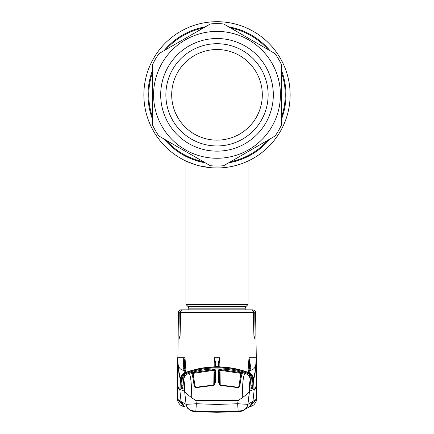 <?xml version="1.0" encoding="UTF-8"?>
<svg xmlns="http://www.w3.org/2000/svg" width="434" height="434" viewBox="0 0 434 434"><rect width="100%" height="100%" fill="white"/><g stroke="black" fill="none" stroke-linecap="round" stroke-linejoin="round"><path stroke-width="0.65" d="M188.779 309.838L188.779 308.156L188.177 306.692L185.936 304.451L185.936 161.041L188.329 162.115A73.134 73.134 0 0 1 217 21.7A73.134 73.134 0 0 1 290.134 94.834A73.134 73.134 0 0 1 217 167.969A73.134 73.134 0 0 1 143.866 94.834A73.134 73.134 0 0 1 217 21.7A73.134 73.134 0 0 1 290.134 94.834A73.134 73.134 0 0 1 191.204 163.265L195.012 164.584M194.996 164.578L198.712 165.647L194.996 164.578M210.593 167.687L200.003 165.967L210.571 167.687M212.687 167.844L216.984 167.969M223.711 167.66L225.441 167.481M227.4 167.226L229.136 166.954M237.767 164.958L235.277 165.647M237.317 165.088L237.756 164.963M228.485 167.063L223.575 167.67M217 167.969L212.703 167.844M185.936 304.451L248.064 304.451L248.064 161.041L242.796 163.265M185.936 161.041L194.85 164.535M197.264 165.256L199.895 165.94M200.112 165.994L202.26 166.466M205.016 166.982L210.908 167.714M223.152 167.708L226.098 167.399M236.758 165.251L238.944 164.6M234.317 165.891L241 163.916M245.601 162.148L247.44 161.334M228.968 166.982L223.125 167.714M152.28 65.176A71.192 71.192 0 0 1 158.952 53.615L210.327 23.957L158.952 53.615A71.192 71.192 0 0 0 152.28 65.176L152.28 124.493L152.28 65.176A71.192 71.192 0 0 1 158.952 53.615A71.192 71.192 0 0 0 155.345 59.236M158.952 136.054A71.192 71.192 0 0 1 152.28 124.493A71.192 71.192 0 0 0 158.952 136.054L210.327 165.712L158.952 136.054A71.192 71.192 0 0 1 152.28 124.493M223.673 165.712A71.192 71.192 0 0 1 210.327 165.712A71.192 71.192 0 0 0 223.673 165.712L275.048 136.054L223.673 165.712A71.192 71.192 0 0 1 210.327 165.712M281.72 124.493A71.192 71.192 0 0 1 278.655 130.433A71.192 71.192 0 0 0 281.72 124.493L281.72 65.176A71.192 71.192 0 0 0 275.048 53.615L223.673 23.957A71.192 71.192 0 0 0 210.327 23.957A71.192 71.192 0 0 1 223.673 23.957L275.048 53.615A71.192 71.192 0 0 1 281.72 65.176L281.72 124.493A71.192 71.192 0 0 1 275.048 136.054A71.192 71.192 0 0 0 278.655 130.433A71.192 71.192 0 0 1 275.048 136.054M168.235 66.679A56.306 56.306 0 0 1 245.156 46.069A56.306 56.306 0 0 1 265.765 122.99A56.306 56.306 0 0 1 188.844 143.6A56.306 56.306 0 0 1 168.235 66.679M172.721 69.272A51.131 51.131 0 0 1 242.563 50.556A51.131 51.131 0 0 1 261.279 120.397A51.131 51.131 0 0 1 191.437 139.113A51.131 51.131 0 0 1 172.721 69.272M177.766 72.18A45.304 45.304 0 0 1 239.655 55.601A45.304 45.304 0 0 1 256.234 117.489A45.304 45.304 0 0 1 194.345 134.068A45.304 45.304 0 0 1 177.766 72.18M240.637 410.803L240.035 411.324L237.1 411.589L217 412.164L196.9 411.589L193.965 411.324L193.363 410.803M244.038 409.815L243.718 410.325L240.962 411.41L239.899 411.551L239.384 410.938M189.962 409.815L190.282 410.325L193.038 411.41L194.101 411.551L194.616 410.938M239.899 411.551L217 412.3L194.101 411.551M237.1 411.589L237.045 411.199L238.575 411.058M227.063 411.633L237.045 411.155M196.9 411.589L196.955 411.199L206.937 411.633M195.305 411.041L196.955 411.155M255.561 312.382C256.114 311.65 255.246 310.798 252.968 309.838L252.121 309.838L254.758 312.382L255.561 312.382L256.673 380.949L256.326 399.291L247.912 404.358L237.637 403.739L217 404.434L196.363 403.739L186.088 404.358L184.662 391.777L186.088 404.358A7.769 7.725 -59.8 0 0 189.815 409.75L187.77 408.568M184.58 309.838L181.032 309.838A2.588 2.588 0 0 0 178.439 312.382L177.842 360.068C177.625 371.32 183.164 368.981 185.003 371.656L186.571 372.383C183.544 373.609 181.841 375.844 181.455 379.072L180.728 378.725L179.79 389.434L181.07 401.548L186.088 404.358M187.276 309.838L181.879 309.838L179.242 312.382L178.439 312.382M180.663 312.382C180.897 310.798 181.819 309.947 183.441 309.838L250.559 309.838C252.181 309.947 253.103 310.793 253.337 312.382L180.663 312.382L180.077 336.225L179.388 338.314L178.906 336.225L179.242 312.382M254.758 312.382L255.094 336.225L254.612 338.314L253.923 336.225L253.337 312.382M252.121 309.838L248.476 309.838M183.463 366.399L183.284 357.99M180.886 388.425L180.848 387.003L180.88 388.425A0.776 0.77 106.5 0 1 181.358 387.768L183.148 388.3L181.358 387.768L182.882 387.92L181.841 387.567L181.634 386.824L180.848 387.003L181.634 386.824L182.226 379.121C182.568 376.213 184.103 374.206 186.826 373.099C196.58 369.638 206.638 367.907 217 367.896C227.362 367.907 237.42 369.638 247.174 373.099L247.429 372.383C250.456 373.609 252.159 375.844 252.545 379.072L253.272 378.725C253.928 378.448 254.508 376.934 255.018 374.189L256.158 360.068C256.375 371.32 250.836 368.981 248.997 371.656L247.429 372.383C237.582 368.895 227.443 367.142 217 367.137C206.557 367.142 196.418 368.895 186.571 372.383L186.826 373.099M180.566 378.616L178.352 369.567M186.04 372.204L184.987 357.73L177.853 357.73L177.327 380.949L177.674 399.291L181.07 401.548L184.955 407.076M177.647 357.73L177.327 380.949C177.924 387.302 178.743 390.128 179.79 389.434L184.477 391.159L184.51 387.584M181.027 405.644L184.629 406.891L180.153 404.971L178.146 402.193L177.75 400.994L177.327 380.949M186.284 372.171A0.776 0.651 76.9 0 0 186.126 372.215L186.246 372.166A0.776 0.77 116.9 0 0 186.24 372.166A0.776 0.77 116.9 0 0 185.606 372.133C182.736 373.414 181.108 375.611 180.728 378.725C180.072 378.448 179.492 376.934 178.982 374.189L177.788 360.562M186.213 372.182L187.417 371.813C196.032 368.846 204.902 367.213 214.022 366.904L215.589 366.725L215.644 362.488L214.266 357.73L214.108 366.898M214.266 357.73L217 357.73L217 366.594L215.589 366.605A0.776 0.776 0.2 0 0 215.052 366.833M215.253 366.817L214.022 366.904C204.908 367.207 196.038 368.846 187.417 371.813L187.417 371.813M215.248 366.806A0.776 0.776 0.3 0 1 215.589 366.725M217 366.594L218.411 366.605L218.356 362.488L219.734 357.73L219.892 366.898M219.17 366.855L219.17 367.37M219.702 357.849L219.105 362.895A0.776 0.418 179 0 0 218.356 362.488M218.948 366.833A0.776 0.776 179.8 0 0 218.411 366.605L219.978 366.904L218.747 366.817M214.83 366.855L214.895 362.895A0.776 0.418 1 0 1 215.644 362.488M214.298 357.849L214.895 362.895L214.83 367.37M186.186 372.198A0.776 0.77 115 0 0 185.866 372.253M184.987 357.73L184.385 368.509A0.776 0.7 165.4 0 0 183.077 368.081L185.003 371.656A0.776 0.77 138.8 0 1 185.882 371.851L186.24 372.166A0.776 0.77 112 0 0 185.671 372.166A7.769 7.725 -68 0 0 180.81 378.768M184.363 368.363L185.882 371.851M184.987 358.159L183.077 368.081M184.9 375.481L184.944 376.169M177.853 357.73L177.842 360.068M181.461 388.598L181.011 388.463M180.88 388.425L182.654 388.962A0.776 0.77 107.2 0 1 182.785 388.593A0.776 0.77 -72.8 0 0 182.654 388.962L183.539 380.032C183.967 376.696 185.757 374.444 188.898 373.283L188.942 373.289C190.662 374.911 191.589 383.048 191.719 397.707C187.982 395 185.633 393.02 184.662 391.777L184.477 391.159C184.613 384.426 184.314 380.726 183.587 380.054L182.839 388.229A0.776 0.45 8.5 0 0 182.833 388.284M184.575 376.739L183.875 376.696L183.935 376.376M184.011 376.169L184.857 375.372L183.875 376.696L183.701 378.942M189.853 409.772L189.376 409.452M244.624 409.452L244.147 409.772L244.624 409.452M239.101 411.231L240.007 411.231A0.776 0.282 85.2 0 0 240.024 411.231A0.776 0.282 85.2 0 0 240.035 411.226M249.208 406.983L246.235 408.562M189.897 409.799A7.769 7.725 -59.8 0 1 189.815 409.75C194.21 411.551 192.566 410.548 195.843 411.085L217 411.79L195.843 411.085L196.363 403.739L195.864 400.604L191.719 397.707M184.521 406.826L177.674 399.291M180.05 400.674L179.009 399.741M253.95 400.674L254.991 399.741M239.709 411.253L240.007 411.231M194.899 411.231L194.291 411.253M177.332 381.448L177.365 383.396M217 404.434L217 411.79L238.157 411.085L237.637 403.739L238.136 400.604L217 400.604L217 368.916C207.772 368.927 198.756 370.273 189.946 372.952L188.942 373.289M244.103 409.799A7.769 7.725 -120.2 0 0 244.185 409.75L244.185 409.75A7.769 7.725 -120.2 0 0 247.912 404.358L249.523 391.159L254.21 389.434L252.93 401.548L249.214 406.983L251.177 405.752M248.872 407.168L249.214 406.983M249.479 406.826L256.326 399.291M256.668 381.448L256.635 383.396M252.973 405.644L249.371 406.891L253.847 404.971L255.854 402.193L256.25 400.994L256.673 380.949C256.076 387.302 255.257 390.128 254.21 389.434L253.272 378.725C252.892 375.611 251.264 373.414 248.394 372.133A0.776 0.77 63.1 0 0 247.76 372.166A0.776 0.77 63.1 0 1 247.76 372.166A0.776 0.77 68 0 1 248.329 372.166A7.769 7.725 -112 0 1 253.19 378.768M256.472 399.28L256.673 380.949M256.147 357.73L256.158 360.068L256.147 357.73L249.013 357.73L250.923 368.081L248.997 371.656A0.776 0.77 41.2 0 0 248.118 371.851L249.637 368.363A0.776 0.7 14.6 0 1 250.923 368.081M253.434 378.616L255.648 369.567M238.136 400.604L242.281 397.707C246.018 395 248.367 393.02 249.338 391.777L247.912 404.358M253.114 388.425L253.152 387.003L253.12 388.425A0.776 0.77 73.5 0 0 252.642 387.768L250.852 388.3L252.642 387.768L251.118 387.92L252.159 387.567L251.015 386.803M249.425 376.739L250.125 376.696L250.065 376.376M249.989 376.169L249.143 375.372L250.125 376.696L250.299 378.942M252.539 388.598L252.989 388.463M253.12 388.425L251.346 388.962A0.776 0.77 72.8 0 0 251.215 388.593A0.776 0.77 -107.2 0 1 251.346 388.962L250.461 380.032C250.033 376.696 248.243 374.444 245.101 373.283L245.058 373.289C243.338 374.911 242.411 383.048 242.281 397.707M250.885 385.229L252.366 386.824L253.152 387.003L252.545 379.072L251.774 379.121C251.432 376.213 249.897 374.206 247.174 373.099M247.96 372.204L249.013 357.73M249.637 368.363A0.776 0.7 14.6 0 0 249.615 368.509L248.997 358.164M249.1 375.481L249.056 376.169M247.814 372.198A0.776 0.77 65 0 1 248.134 372.253M247.716 372.171A0.776 0.651 103.1 0 1 247.874 372.215L246.583 371.813C237.968 368.846 229.098 367.213 219.978 366.904C229.092 367.207 237.962 368.846 246.583 371.813L246.583 371.813M256.212 360.562L256.158 360.068M218.752 366.806A0.776 0.776 179.7 0 0 218.411 366.725M182.226 379.121L181.455 379.072L180.864 386.775M181.841 387.567L182.985 386.803M183.115 385.229L181.634 386.824M184.645 376.739L185.139 376.083M185.09 375.969L184.857 375.372L186.067 374.911M183.533 380.032C183.875 376.793 185.665 374.542 188.898 373.278L188.898 373.283M182.85 388.18A0.776 0.45 8.5 0 0 182.839 388.229L182.752 388.685L183.153 388.3M183.587 380.054C184.021 376.723 185.801 374.471 188.926 373.294M215.552 369.871L214 369.546L193.173 372.611L191.671 373.419C192.501 375.318 193.32 379.419 194.123 385.728L195.788 387.665L213.734 385.387L215.329 382.772L215.552 369.871A0.776 0.749 -179.1 0 0 214.803 370.609L214.564 384.893M195.864 400.604L217 400.604M195.788 387.665L195.734 387.285L213.691 385.001L213.772 385.761M213.734 385.387L213.691 385.001M192.636 374.103L193.358 373.338L214.033 370.294L213.767 385.381M193.618 377.466L193.173 372.611M214.575 383.613L214.803 370.609L214.033 370.294L214 369.546M215.329 382.772A0.776 0.445 -179 0 0 214.597 383.2L214.255 385.132M194.969 386.124A0.776 0.45 173 0 0 194.969 386.076L194.969 386.076A0.776 0.45 173 0 0 194.123 385.728M195.734 387.285L194.969 386.076C194.112 379.37 193.314 375.291 192.571 373.831L192.571 373.831A0.776 0.754 155.9 0 0 191.671 373.419M214.597 383.2L214.613 382.251M249.523 391.159C249.387 384.426 249.686 380.726 250.413 380.054C249.979 376.723 248.199 374.471 245.074 373.294M250.413 380.054L251.161 388.229A0.776 0.45 171.5 0 1 251.167 388.284M250.467 380.032C250.125 376.793 248.335 374.542 245.101 373.278L245.101 373.283M251.15 388.18A0.776 0.45 171.5 0 1 251.161 388.229L251.248 388.685L250.847 388.3M252.159 387.567L252.366 386.824L253.136 386.775M249.355 376.739L248.861 376.083M248.91 375.969L249.143 375.372L247.933 374.911M214.765 372.421L214.57 383.694L214.776 372.312A0.776 0.776 -179.6 0 0 214.765 372.421L213.984 372.573M219.235 372.421L219.224 372.312A0.776 0.776 -0.4 0 1 219.235 372.421L219.43 383.694L219.235 372.421L220.016 372.573M189.951 372.952L189.946 372.952C198.767 370.267 207.783 368.922 217 368.911L217 368.916C226.228 368.927 235.244 370.273 244.054 372.952L245.058 373.289M218.671 382.772L218.448 369.871L220 369.546L240.827 372.611L242.329 373.419C241.499 375.318 240.68 379.419 239.877 385.728L238.212 387.665L220.266 385.387L218.671 382.772A0.776 0.445 -1 0 1 219.403 383.2L219.745 385.132M218.448 369.871A0.776 0.749 -0.9 0 1 219.197 370.609L219.436 384.893M240.382 377.466L240.642 373.338L219.967 370.294L219.197 370.609L219.425 383.613M220.233 385.381L220 369.546M241.364 374.103L240.642 373.338L240.827 372.611M239.031 386.124A0.776 0.45 7 0 1 239.031 386.076C239.888 379.37 240.686 375.291 241.429 373.831L241.429 373.831A0.776 0.754 24.1 0 1 242.329 373.419M219.403 383.2L219.387 382.251M238.212 387.665L239.031 386.076A0.776 0.45 7 0 1 239.877 385.728M220.266 385.387L220.228 385.761M281.72 70.992A68.973 68.973 0 0 1 281.72 118.677M270.008 138.961A68.973 68.973 0 0 1 228.713 162.804M205.287 162.804A68.973 68.973 0 0 1 163.992 138.961M152.28 118.677A68.973 68.973 0 0 1 152.28 70.992M188.329 162.115A73.134 73.134 0 0 1 217 21.7A73.134 73.134 0 0 1 290.134 94.834A73.134 73.134 0 0 1 191.204 163.265M281.72 73.216A68.236 68.236 0 0 1 281.72 116.453M268.082 140.073A68.236 68.236 0 0 1 230.638 161.692M203.362 161.692A68.236 68.236 0 0 1 165.918 140.073M152.28 116.453A68.236 68.236 0 0 1 152.28 73.216M165.918 49.595A68.236 68.236 0 0 1 203.362 27.977M230.638 27.977A68.236 68.236 0 0 1 268.082 49.595M163.992 50.707A68.973 68.973 0 0 1 205.287 26.865M228.713 26.865A68.973 68.973 0 0 1 270.008 50.707M188.779 308.156L245.221 308.156L245.823 306.692L248.064 304.451M188.177 306.692L245.823 306.692M271.928 126.549A63.424 63.424 0 0 1 185.285 149.763A63.424 63.424 0 0 1 162.072 63.12A63.424 63.424 0 0 1 248.715 39.906A63.424 63.424 0 0 1 271.928 126.549M275.048 53.615A71.192 71.192 0 0 1 281.72 65.176A71.192 71.192 0 0 0 275.048 53.615M210.327 23.957A71.192 71.192 0 0 1 223.673 23.957A71.192 71.192 0 0 0 210.327 23.957M180.077 336.225L178.906 336.225M255.094 336.225L253.923 336.225M217 357.73L219.734 357.73M252.366 386.824L251.774 379.121M245.221 309.838L245.221 308.156M177.528 399.28L177.381 372.708M177.387 372.453L177.566 362.515M189.338 409.474L190.141 409.94M243.859 409.94L244.233 409.723M183.219 405.996L183.728 406.235M182.806 405.741L184.786 406.983M250.722 406.023L250.272 406.235M239.709 411.258L240.121 411.22M193.879 411.22L194.291 411.258M238.157 411.085C241.434 410.548 239.79 411.551 244.185 409.75L248.932 407.141M256.776 381.014L256.434 362.515M247.787 372.182L248.118 371.851M217 368.911C226.217 368.922 235.233 370.267 244.054 372.947M238.266 387.285L220.309 385.001"/></g></svg>
